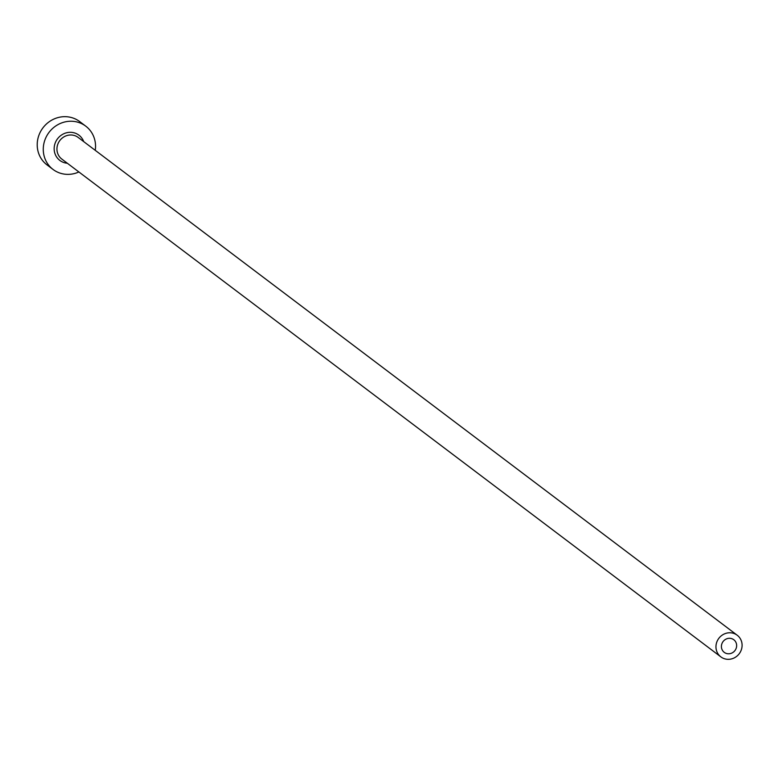 <?xml version="1.0" encoding="UTF-8"?>
<svg xmlns="http://www.w3.org/2000/svg" width="776" height="776" viewBox="0 0 776 776"><rect width="100%" height="100%" fill="white"/><g stroke="black" fill="none" stroke-linecap="round" stroke-linejoin="round"><path stroke-width="1.16" d="M729.217 638.299A7.915 7.45 127.1 0 0 724.25 652.354A7.915 7.45 127.1 0 0 736.182 648.28A7.915 7.45 127.1 0 0 729.217 638.299M728.703 659.319A13.561 12.775 127.1 0 0 741.303 649.881A13.561 12.775 127.1 0 0 737.2 635.224A13.561 12.775 127.1 0 0 729.353 632.77A13.561 12.775 127.1 0 0 716.752 642.208A13.561 12.775 127.1 0 0 720.846 656.865A13.561 12.775 127.1 0 0 728.703 659.319M95.244 150.321A27.131 25.559 127.1 0 0 85.758 126.158A27.131 25.559 127.1 0 0 70.053 121.25A27.131 25.559 127.1 0 0 44.853 140.136A27.131 25.559 127.1 0 0 53.049 169.449A27.131 25.559 127.1 0 0 68.754 174.357A27.131 25.559 127.1 0 0 78.89 171.971M85.758 126.158L79.705 121.589A27.131 25.559 127.1 0 0 64.001 116.681A27.131 25.559 127.1 0 0 38.8 135.558A27.131 25.559 127.1 0 0 46.997 164.881L53.049 169.449M67.357 163.261A15.83 14.909 -52.9 0 1 54.204 147.459A15.83 14.909 -52.9 0 1 69.782 132.318A15.83 14.909 -52.9 0 1 83.711 141.61M737.2 635.224L78.182 137.439A13.561 12.775 127.1 0 0 70.335 134.985A13.561 12.775 127.1 0 0 57.734 144.423A13.561 12.775 127.1 0 0 61.837 159.09L720.846 656.865"/></g></svg>
